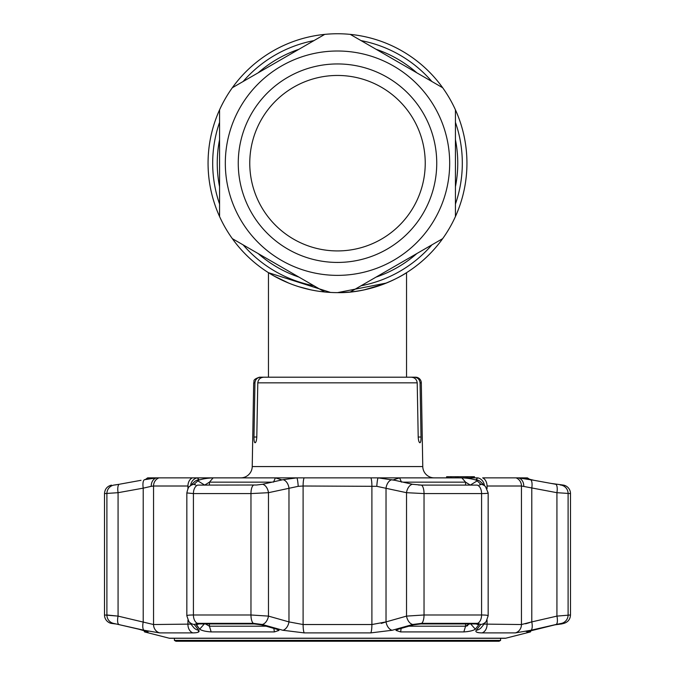 <?xml version="1.0" encoding="UTF-8"?>
<svg xmlns="http://www.w3.org/2000/svg" width="675" height="675" viewBox="0 0 675 675"><rect width="100%" height="100%" fill="white"/><g stroke="black" fill="none" stroke-linecap="round" stroke-linejoin="round"><path stroke-width="1.01" d="M466.94 163.19A129.44 129.44 0 0 1 219.569 216.54A129.44 129.44 0 0 1 337.5 33.75A129.44 129.44 0 0 1 466.94 163.19A129.44 129.44 0 0 1 337.5 292.629A129.44 129.44 0 0 1 219.569 109.839L219.569 216.54L219.569 109.839A129.44 129.44 0 0 1 324.734 34.383L232.335 87.733L324.734 34.383A129.44 129.44 0 0 1 466.94 163.19A129.44 129.44 0 0 1 337.5 292.629A129.44 129.44 0 0 1 232.335 87.733A129.44 129.44 0 0 1 350.266 34.383L442.665 87.733L350.266 34.383A129.44 129.44 0 0 1 455.431 109.839L455.431 216.54L455.431 109.839A129.44 129.44 0 0 1 466.94 163.19M299.734 286.993L310.559 289.794M318.085 291.161L322.338 291.735M342.326 292.537L349.684 292.056M364.5 289.777L368.558 288.849M372.102 287.921L373.613 287.491M377.494 286.293L378.11 286.09M364.458 289.786L383.265 284.268M385.307 283.475L382.641 284.504M329.172 292.359L327.881 292.267M323.182 291.836L317.604 291.094M310.222 289.718L302.898 287.921M330.581 292.444L268.464 272.683L273.881 275.915M273.957 275.957L288.647 283.053M298.882 286.732L310.77 289.837M337.5 292.629C375.317 293.423 406.865 272.751 406.536 272.683C406.89 272.751 375.19 293.456 337.5 292.629L386.37 283.044M390.8 281.146L395.71 278.8M403.667 274.438L405.16 273.535M324.734 291.997L232.335 238.646L324.734 291.997A129.44 129.44 0 0 0 350.266 291.997L442.665 238.646L350.266 291.997A129.44 129.44 0 0 1 324.734 291.997M251.556 212.811A99.233 99.233 0 0 1 287.879 77.245A99.233 99.233 0 0 1 423.444 113.569A99.233 99.233 0 0 1 387.121 249.134A99.233 99.233 0 0 1 251.556 212.811M261.52 207.056A87.733 87.733 0 0 1 293.633 87.21A87.733 87.733 0 0 1 413.48 119.323A87.733 87.733 0 0 1 381.367 239.169A87.733 87.733 0 0 1 261.52 207.056M219.569 216.54A129.44 129.44 0 0 0 232.335 238.646A129.44 129.44 0 0 1 219.569 216.54A129.44 129.44 0 0 0 225.399 227.905M455.431 216.54A129.44 129.44 0 0 1 442.665 238.646A129.44 129.44 0 0 0 455.431 216.54M253.977 437.02L256.795 437.02C256.567 440.556 255.994 442.479 255.066 442.775C254.298 442.471 253.935 440.556 253.977 437.02L254.939 382.843L253.69 382.843L252.231 466.568L422.769 466.568L421.31 382.843L420.061 382.843L421.023 437.02C421.065 440.547 420.702 442.462 419.934 442.775C419.015 442.479 418.433 440.564 418.205 437.02L421.023 437.02M256.795 437.02L257.791 382.843C258.272 379.333 260.297 377.452 263.866 377.198L411.134 377.198C414.703 377.452 416.728 379.333 417.209 382.843L418.205 437.02M406.536 272.683L406.536 377.198L415.555 377.198A5.754 5.754 0 0 1 421.31 382.843M434.27 477.866A11.509 11.509 0 0 1 422.769 466.568M240.73 477.866A11.509 11.509 0 0 0 252.231 466.568M458.198 477.866L458.198 476.719L467.463 476.719L457.38 476.719L457.38 477.866M457.38 476.719L457.355 477.866M457.355 476.719L446.791 476.719L455.844 476.719L455.844 477.866M455.903 476.719L455.903 477.866M466.003 476.719L466.003 477.866M474.441 477.866L474.441 476.719L467.463 476.719L467.463 477.866M455.844 476.719L450.917 476.719L450.917 477.866M457.751 476.719L457.751 477.866M450.411 476.719L446.614 476.719L450.917 476.719L450.411 476.719L450.411 477.866M446.614 476.719L446.614 477.866M448.057 476.719L448.057 477.866M473.546 476.719L473.546 477.866M471.783 477.866L471.783 476.719L472.542 476.719L472.542 477.866M471.158 476.719L471.158 477.866M406.485 377.198L414.222 377.198C417.698 377.502 419.648 379.384 420.061 382.843M271.957 377.198L403.043 377.198M254.939 382.843C255.352 379.384 257.302 377.502 260.778 377.198L268.515 377.198M253.69 382.843C254.872 381.164 251.513 380 259.445 377.198L260.778 377.198M138.873 629.21L148.044 631.918L144.56 631.918L169.239 638.212A2.303 2.303 0 0 0 169.805 638.288L505.195 638.288A2.303 2.303 0 0 0 505.761 638.212L530.44 631.918L526.829 631.867M530.44 631.918L531.115 630.467M467.277 631.648L470.905 630.956M408.923 626.206L465.573 626.206L470.289 623.481L475.335 629.193C473.158 630.653 469.327 631.564 463.835 631.918L400.621 631.918L395.955 630.399L398.368 629.193L413.632 624.856L420.761 623.936L476.128 623.936L478.727 624.856L475.335 629.193L478.727 624.856L478.06 624.105M196.94 624.105L196.273 624.856L199.665 629.193L196.256 624.417M144.56 631.918L143.885 630.467L142.417 630.07M119.931 624.805L117.332 624.232M116.918 624.147L138.797 629.193M115.611 623.936L111.004 623.346A8.632 8.632 0 0 1 104.507 614.984L118.074 616.115L106.895 614.984A8.632 8.539 90 0 0 113.316 623.346L111.004 623.346M480.752 624.518L476.238 630.264L480.777 624.476L477.562 623.346L421.622 623.346L412.796 624.476L392.158 630.264L370.752 632.897L304.248 632.897L282.842 630.264L262.204 624.476L253.378 623.346L197.438 623.346L194.223 624.476L198.762 630.264L194.223 624.476A8.632 8.303 -38.2 0 1 188.814 621.456L193.573 627.379A8.632 8.311 -39.4 0 0 198.762 630.264C199.96 631.952 198.011 632.829 192.915 632.897L196.113 632.72M198.214 632.188L198.796 630.315M197.741 485.106L256.559 485.004L197.741 485.106A8.632 5.333 90 0 0 193.421 493.577L186.84 492.936L186.84 615.803C186.95 615.271 189.143 615.001 193.421 614.984L250.965 614.984L268.473 616.115L288.976 621.903A8.632 5.425 -74.6 0 1 282.842 630.264L282.884 630.281M554.943 624.839L561.684 623.936L563.996 623.346L561.684 623.346L556.082 624.476L530.896 630.264L515.346 632.897L482.085 632.897C476.972 632.821 475.023 631.943 476.238 630.264L476.229 630.281M476.795 632.188L478.879 632.711M525.85 631.353L527.209 631.074M536.068 629.227L532.6 630.07M113.805 485.106L119.247 484.27A8.632 2.911 79.6 0 0 118.074 492.691L118.074 616.115L153.546 624.535L190.915 624.097M144.534 479.689L156.6 477.866L147.656 477.866L151.023 477.883L144.534 479.689A8.632 2.911 80 0 0 143.218 488.152L118.074 492.691L104.507 493.577L104.507 614.984M150.677 478.145L151.166 477.951M147.597 477.883L145.589 479.385M556.082 624.476A8.632 2.886 -103.2 0 0 556.926 616.115L556.926 492.691L570.493 493.577A8.632 8.632 0 0 0 563.549 485.114L551.23 483.443M378.084 477.866L370.887 477.866L378.084 477.866L394.934 480.313L393.635 479.722L399.625 477.883L461.852 477.883C467.859 478.119 472.762 478.929 476.575 480.313L475.934 479.689L477.816 477.866L378.084 477.866A8.632 0.928 93.7 0 0 376.793 486.329L303.1 486.008L298.207 486.329L268.473 492.691L250.965 493.577L193.421 493.577L193.421 614.984A8.632 5.333 -90 0 0 197.438 623.346M256.559 485.004L262.575 484.27L282.96 479.689L296.916 477.866L304.113 477.866L296.916 477.866A8.632 0.928 86.3 0 1 298.207 486.329M296.916 477.866L156.6 477.866A8.632 6.953 83.9 0 0 151.251 486.329L143.218 488.152L143.218 621.903A8.632 2.886 102.7 0 0 144.104 630.264L113.316 623.346M534.001 480.313L555.753 484.27A8.632 2.911 -79.6 0 1 556.926 492.691L521.454 486.008L487.055 486.008A8.632 6.598 -90 0 0 482.659 477.866L518.4 477.866L534.001 480.313L523.977 477.883L527.403 477.883L529.985 479.512M187.945 488.641L187.945 486.008A8.632 6.598 90 0 1 192.341 477.866L197.184 477.866L199.066 479.689L198.425 480.313C202.238 478.929 207.149 478.119 213.148 477.883L275.375 477.883L281.365 479.722L280.066 480.313M272.076 482.153L209.427 482.153L204.643 485.106M196.273 624.856L198.872 623.936L254.239 623.936L261.368 624.856L276.632 629.193L279.045 630.399L274.379 631.918L211.165 631.918C205.672 631.564 201.833 630.653 199.665 629.193L204.711 623.481L209.427 626.206L266.077 626.206M470.357 485.106L465.573 482.153L402.924 482.153M478.752 624.417L478.727 624.856M563.549 485.114L560.275 485.004M467.708 625.649L466.973 625.944M466.222 626.147L465.573 626.206L465.573 623.936M527.403 477.883L518.4 477.866A8.632 6.953 -83.9 0 1 523.749 486.329M523.834 477.951L524.323 478.145M484.085 624.097L521.454 624.535L531.782 621.903L531.782 488.152A8.632 2.911 -80 0 0 530.466 479.689M484.397 485.494A8.632 7.881 -99 0 0 477.816 477.866M488.16 492.936L485.494 486.574L480.71 481.908A8.632 8.387 133.6 0 0 475.934 479.689M485.494 486.574A8.632 8.37 134.9 0 0 480.828 484.27L476.575 480.313M479.309 485.013L480.727 484.144M470.289 485.106L477.318 480.769M394.934 480.313L412.425 484.27L421.453 485.114L418.441 485.004M477.259 485.106L421.436 485.106L477.259 485.106A8.632 5.333 90 0 1 481.579 493.577L424.035 493.577L406.527 492.691L376.793 486.329M479.334 485.004L480.676 484.675M487.898 492.691C488.843 493.256 486.734 493.552 481.579 493.577L481.579 614.984C486.726 615.018 488.835 615.389 487.898 616.115M412.425 484.27A8.632 5.468 102.7 0 0 406.527 492.691L406.527 616.115L424.035 614.984L481.579 614.984A8.632 5.333 -90 0 1 477.562 623.346M392.04 479.689A8.632 5.476 102.2 0 0 386.024 488.152L386.024 621.903L381.274 623.43M370.752 632.897A8.632 1.519 -90 0 0 371.9 624.535L371.9 486.008A8.632 1.519 90 0 0 370.887 477.866L304.113 477.866A8.632 1.519 90 0 0 303.1 486.008L303.1 624.535L371.9 624.535L386.024 621.903L406.527 616.115A8.632 5.417 -106.1 0 0 412.796 624.476M282.96 479.689A8.632 5.476 77.8 0 1 288.976 488.152L288.976 621.903L303.1 624.535A8.632 1.519 -90 0 0 304.248 632.897M262.575 484.27A8.632 5.468 77.3 0 1 268.473 492.691L268.473 616.115A8.632 5.417 -73.9 0 1 262.204 624.476M198.425 480.313L194.273 484.144L195.691 485.013M194.273 484.144L194.324 484.675M199.066 479.689A8.632 8.387 -133.6 0 0 194.29 481.908L189.506 486.574A8.632 8.37 -134.9 0 1 194.172 484.27L195.666 485.004M197.682 480.769L204.711 485.106M119.914 484.144L140.999 480.313M116.632 484.718L114.725 485.004M158.963 477.866A8.632 8.117 90 0 0 153.546 486.008L151.251 486.329M197.184 477.866A8.632 7.881 99 0 0 190.603 485.494M530.896 630.264A8.632 2.886 -102.7 0 0 531.782 621.903L556.926 616.115L570.493 614.984C570.223 619.253 568.063 622.038 563.996 623.346M529.512 622.654L525.555 623.81M187.945 486.008L153.546 486.008L153.546 624.535A8.632 8.117 90 0 0 159.654 632.897L144.104 630.264M118.074 616.115A8.632 2.886 103.2 0 0 118.918 624.476M476.238 630.264A8.632 8.311 39.4 0 0 481.427 627.379L486.186 621.456L488.16 615.803L488.16 492.944M480.777 624.476A8.632 8.303 38.2 0 0 486.186 621.456M392.158 630.264A8.632 5.425 -105.4 0 1 386.024 621.903M527.032 631.741L554.858 624.856M500.597 640.389L499.095 641.25L175.905 641.25L174.403 640.389L500.597 640.389L500.597 638.288M455.431 139.666A120.26 120.26 0 0 1 455.431 186.713M416.838 253.564A120.26 120.26 0 0 1 376.093 277.087M298.907 277.087A120.26 120.26 0 0 1 258.162 253.564M219.569 186.713A120.26 120.26 0 0 1 219.569 139.666M455.431 122.318A124.816 124.816 0 0 1 455.431 204.061M431.865 244.89A124.816 124.816 0 0 1 361.074 285.761M313.926 285.761A124.816 124.816 0 0 1 243.135 244.89M219.569 204.061A124.816 124.816 0 0 1 219.569 122.318M258.162 72.816A120.26 120.26 0 0 1 298.907 49.292M376.093 49.292A120.26 120.26 0 0 1 416.838 72.816M243.135 81.489A124.816 124.816 0 0 1 313.926 40.618M361.074 40.618A124.816 124.816 0 0 1 431.865 81.489M434.649 107.097A112.177 112.177 0 0 1 393.593 260.339A112.177 112.177 0 0 1 240.351 219.282A112.177 112.177 0 0 1 281.407 66.04A112.177 112.177 0 0 1 434.649 107.097M442.665 87.733A129.44 129.44 0 0 1 455.431 109.839M324.734 34.383A129.44 129.44 0 0 1 350.266 34.383A129.44 129.44 0 0 0 324.734 34.383M219.569 109.839A129.44 129.44 0 0 1 232.335 87.733A129.44 129.44 0 0 0 219.569 109.839M417.209 382.843L257.791 382.843M159.654 632.897L192.915 632.897A8.632 6.598 90 0 1 187.945 624.535L187.945 620.139M106.895 614.984L106.895 493.577A8.632 8.539 90 0 1 113.754 485.114M561.684 623.346A8.632 8.539 -90 0 0 568.105 614.984L568.105 493.577A8.632 8.539 -90 0 0 561.246 485.114M273.51 482.153L275.375 477.883M213.148 477.883L209.427 482.153L209.427 485.106M209.427 623.936L209.427 626.206L211.165 631.918M274.379 631.918L273.848 628.408M465.573 485.106L465.573 482.153L461.852 477.883M399.625 477.883L401.49 482.153M463.835 631.918L465.573 626.206M401.152 628.408L400.621 631.918M515.346 632.897A8.632 8.117 -90 0 0 521.454 624.535L521.454 486.008A8.632 8.117 -90 0 0 516.038 477.866M421.453 485.114A8.632 3.206 90 0 1 424.035 493.577L424.035 614.984A8.632 3.206 -90 0 1 421.622 623.346M253.547 485.114A8.632 3.206 90 0 0 250.965 493.577L250.965 614.984A8.632 3.206 -90 0 0 253.378 623.346M487.055 486.008L487.055 488.641M487.055 620.131L487.055 624.535A8.632 6.598 -90 0 1 482.085 632.897M153.546 624.535L153.546 506.63M169.239 638.212L505.761 638.212M268.464 377.198L268.464 272.683M466.163 477.866L466.163 476.719M467.716 477.866L467.716 476.719M451.313 477.866L451.313 476.719M471.302 477.866L471.302 476.719M104.507 493.577C104.819 489.105 107.131 486.287 111.451 485.114M189.506 486.574C188.747 486.472 187.861 488.59 186.84 492.936M570.493 493.577L570.493 614.984M188.814 621.456L186.84 615.803M174.403 640.389L174.403 638.288"/></g></svg>
